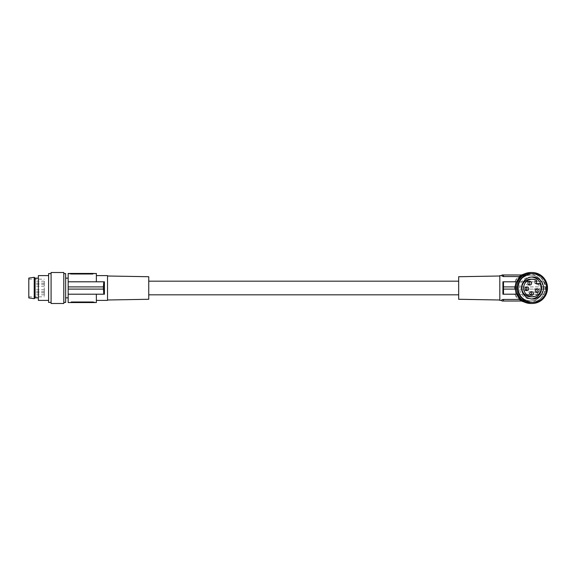 <?xml version="1.0" encoding="UTF-8"?>
<svg xmlns="http://www.w3.org/2000/svg" width="576" height="576" viewBox="0 0 576 576"><rect width="100%" height="100%" fill="white"/><g stroke="black" fill="none" stroke-linecap="round" stroke-linejoin="round"><path stroke-width="0.43" stroke-dasharray="2.88 2.16" d="M523.894 274.19A14.623 14.566 0 0 1 528.17 273.442L524.657 273.823M521.438 274.982C518.414 276.516 516.139 278.791 514.613 281.801L519.466 276.552L521.986 274.982L528.17 274.982L522.742 274.982L521.604 275.63M543.578 281.801L517.313 281.801A14.566 14.508 -90 0 1 543.578 281.801L541.073 281.801C538.402 276.48 534.06 273.694 528.041 273.434M529.726 273.442L529.726 274.982L529.726 273.47L528.17 273.478L528.17 274.982L529.726 274.982L528.17 274.982L528.17 273.442L530.446 273.434M528.17 273.478A14.623 14.566 180 0 0 522.742 274.982L522.518 274.982M516.751 294.199L516.161 294.199M545.846 289.087A15.494 15.437 90 0 0 545.846 286.913L543.146 286.913L543.146 289.087L545.846 289.087L542.858 289.087L541.692 294.199L502.913 294.199L503.496 294.199L503.496 281.801M514.757 281.801L502.913 281.801L502.913 294.199L503.496 294.199M514.613 281.801L541.073 281.801M530.899 272.506A15.494 15.437 -90 0 1 545.162 293.933A15.494 15.437 -90 0 1 530.899 303.494M501.984 274.982L521.986 274.982M499.817 276.005L499.817 299.995L499.817 276.005M537.84 283.615A0.619 0.619 90 0 1 538.387 283.954A8.798 8.77 -90 0 1 530.604 296.798M530.604 279.202A8.798 8.77 -90 0 1 534.636 280.181A0.619 0.619 -90 0 1 534.809 281.153A1.548 1.541 90 0 0 534.859 283.291L535.291 283.723A1.548 1.541 90 0 0 537.278 283.896M499.817 275.602L499.817 300.398M541.692 281.801L542.858 286.913L545.537 286.913A15.185 15.127 -90 0 0 544.255 281.801M515.354 286.913L542.858 286.913M541.051 277.812A14.414 14.357 -90 0 1 530.899 302.414A14.414 14.357 -90 0 1 517.637 282.485A14.414 14.357 -90 0 1 541.051 277.812M525.982 290.455A1.858 1.85 -90 0 1 523.778 287.51A1.858 1.85 -90 0 1 525.982 287.194M530.676 295.164A1.858 1.85 -90 0 1 528.473 292.219A1.858 1.85 -90 0 1 530.676 291.902M531.562 277.042A11.002 10.958 90 0 0 522.85 295.783A11.002 10.958 90 0 0 531.562 298.958M545.537 289.087A15.185 15.127 -90 0 1 544.255 294.199L541.692 294.199M522.518 301.018L521.604 300.37M539.77 278.957A12.859 12.816 90 0 0 518.832 283.039A12.859 12.816 90 0 0 530.662 300.859A12.859 12.816 90 0 0 539.77 278.957M536.17 274.687A14.414 14.357 -90 0 1 530.676 302.414A14.414 14.357 -90 0 1 517.414 282.485A14.414 14.357 -90 0 1 536.17 274.687M521.33 297.043A12.859 12.816 -90 0 1 530.446 275.141A12.859 12.816 -90 0 1 542.268 292.961A12.859 12.816 -90 0 1 521.33 297.043M517.313 281.801L516.751 281.801M517.313 294.199A14.566 14.508 90 0 0 543.578 294.199L544.255 294.199M532.058 273.586A14.414 14.357 -90 0 1 545.321 293.515A14.414 14.357 -90 0 1 532.058 302.414M536.292 292.262A1.858 1.85 -90 0 1 534.096 289.318A1.858 1.85 -90 0 1 536.292 289.001M528.869 284.81A1.858 1.85 -90 0 1 526.673 281.866A1.858 1.85 -90 0 1 528.869 281.549M458.669 294.818L458.669 281.182L458.669 294.818M148.745 294.818L148.745 281.182L148.745 294.818M543.578 294.199L541.073 294.199C538.402 299.52 534.06 302.306 528.041 302.566L524.657 302.177M522.742 301.018A14.623 14.566 0 0 0 528.17 302.522L528.17 301.018L529.726 301.018L522.742 301.018M528.041 302.566L530.446 302.566M529.726 302.558L529.726 301.018L529.726 302.53L528.17 302.522M521.438 301.018C518.414 299.484 516.139 297.209 514.613 294.199L519.466 299.448L521.986 301.018L528.17 301.018L528.17 302.558A14.623 14.566 180 0 1 523.894 301.81M541.073 294.199L514.613 294.199M542.858 289.087L514.994 289.087M543.146 289.087L503.575 289.087M543.146 286.913L503.575 286.913M458.669 299.275L458.669 276.725M519.466 276.552L503.532 276.552L503.532 274.982M501.984 301.018L521.986 301.018M519.466 299.448L503.532 299.448L503.532 301.018M148.745 276.725L148.745 299.275M107.525 299.995L107.525 276.005L107.525 299.995M107.525 300.398L107.525 275.602M103.781 281.801L103.471 286.913L68.162 286.913L68.162 281.801L104.414 281.801L96.365 281.801L96.365 273.434M103.392 286.913L68.162 286.913L103.471 286.913L103.781 294.199L104.414 294.199L96.365 294.199L96.365 302.566M68.162 286.913L68.162 302.566M104.414 281.801L68.162 281.801L68.162 273.434M68.162 278.158L68.162 297.842L68.162 278.158M71.258 302.566L71.258 301.997L92.952 301.997L92.952 302.566L69.71 302.357M94.507 302.357L92.952 302.566M68.162 294.199L103.781 294.199M68.162 289.087L103.392 289.087M104.306 283.01L104.249 283.752M104.242 283.889L104.184 284.789M104.177 284.911L104.134 285.948M104.134 285.97L104.112 286.776M104.112 286.92L104.098 287.719M104.098 287.863L104.105 288.684M104.105 288.814L104.126 289.886M104.17 290.909L104.213 291.722M104.22 291.859L104.278 292.615M104.285 292.745L104.414 294.178L96.365 294.199M68.162 281.801L96.365 281.801M65.65 278.158L65.65 297.842L65.65 278.158M65.65 302.414L65.65 273.586M63.792 303.494L63.792 272.506M51.084 303.494L51.084 272.506M48.607 302.414L48.607 273.586M38.376 300.398L38.376 275.602M38.376 278.158L38.376 297.842L38.376 278.158M35.078 278.158L35.078 297.842M34.222 298.692L34.222 277.308M28.8 297.914L28.8 278.086M28.8 282.931L28.8 296.834L28.8 282.931M44.294 282.931L44.294 296.834L44.294 282.931M44.294 283.399L44.294 286.214L44.294 283.399M44.294 291.996L44.294 294.818L44.294 291.996M44.294 281.462L44.294 284.278L44.294 281.462M44.294 290.059L44.294 292.882L44.294 290.059M34.999 283.399L34.999 286.214L34.999 283.399M34.999 291.996L34.999 294.818L34.999 291.996M34.999 281.462L34.999 284.278L34.999 281.462M34.999 290.059L34.999 292.882L34.999 290.059M69.71 273.643L94.507 273.643M71.258 273.434L71.258 274.003L92.952 274.003L92.952 273.434M534.636 280.181L536.414 280.181M538.387 283.954L540.173 283.954M534.809 281.153L536.587 281.153M537.077 283.723L535.291 283.723M536.638 283.291L534.859 283.291M526.874 290.678L525.089 290.678M530.604 299.002L532.519 299.002M536.386 284.184L538.171 284.184M531.562 295.394L529.783 295.394M529.762 285.041L527.983 285.041M537.185 292.493L535.406 292.493M28.8 296.834L44.294 296.834M44.294 286.214L34.999 286.214M44.294 294.818L34.999 294.818M44.294 284.278L34.999 284.278M44.294 292.882L34.999 292.882M529.762 281.318L527.983 281.318M537.185 288.77L535.406 288.77M44.294 291.722L34.999 291.722M531.562 291.672L529.783 291.672M44.294 281.182L34.999 281.182M44.294 283.118L34.999 283.118M526.874 286.963L525.089 286.963M530.604 276.998L532.519 276.998M28.8 279.166L44.294 279.166M44.294 289.786L34.999 289.786"/><path stroke-width="0.86" d="M521.986 274.982A14.623 14.566 0 0 1 523.894 274.19M524.657 273.823L521.438 274.982M521.604 275.63L520.301 276.552L503.532 276.552L501.818 275.602L499.817 275.602L499.817 300.398L501.818 300.398L501.984 301.018L501.818 300.398M516.751 281.801L520.301 276.552M516.751 294.199L516.636 294.199A15.185 15.127 -90 0 1 515.354 289.087L516.161 294.199L516.636 294.199L520.301 299.448L503.532 299.448L501.833 299.887M516.161 294.199L502.913 294.199L502.913 281.801L503.496 281.801L503.496 294.199L516.161 294.199M521.143 298.958A15.494 15.437 -90 0 1 532.058 272.506A15.494 15.437 -90 0 1 546.322 293.933A15.494 15.437 -90 0 1 521.143 298.958M532.058 303.494L530.899 303.494A15.494 15.437 -90 0 1 516.636 282.067A15.494 15.437 -90 0 1 530.899 272.506L532.058 272.506M502.87 276.502L503.532 276.552L503.532 274.982L501.984 274.982L501.818 275.602M499.817 299.995L458.669 299.275L458.669 276.725L499.817 276.005M532.382 296.798L530.604 296.798A8.798 8.77 -90 0 1 521.834 288A8.798 8.77 -90 0 1 530.604 279.202L532.382 279.202A8.798 8.77 -90 0 1 536.414 280.181A0.619 0.619 -90 0 1 536.587 281.153A1.548 1.541 90 0 0 536.638 283.291L537.077 283.723A1.548 1.541 90 0 0 539.208 283.781A0.619 0.619 90 0 1 540.173 283.954A8.798 8.77 -90 0 1 532.382 296.798A8.798 8.77 -90 0 1 523.613 288A8.798 8.77 -90 0 1 532.382 279.202M514.994 286.913L516.161 281.801L503.496 281.801M525.982 287.194A1.858 1.85 -90 0 1 525.982 290.455M528.178 290.138A1.858 1.85 -90 0 1 525.161 289.534A1.858 1.85 -90 0 1 526.874 286.963A1.858 1.85 -90 0 1 528.178 290.138M530.676 291.902A1.858 1.85 -90 0 1 530.676 295.164M524.765 295.783A11.002 10.958 90 0 0 542.642 292.212A11.002 10.958 90 0 0 532.519 276.998A11.002 10.958 90 0 0 524.765 295.783M542.671 277.812A14.414 14.357 -90 0 1 532.519 302.414A14.414 14.357 -90 0 1 519.257 282.485A14.414 14.357 -90 0 1 542.671 277.812M531.562 298.958A11.002 10.958 90 0 0 531.562 277.042M514.706 286.913L515.045 289.087A15.494 15.437 -90 0 1 515.045 286.913L503.575 286.913M502.87 299.498L503.532 299.448L503.532 301.018L522.518 301.018M521.604 300.37L520.301 299.448M537.278 283.896A1.548 1.541 90 0 0 537.422 283.781L539.208 283.781M503.532 301.018L501.984 301.018M516.161 281.801L516.636 281.801A15.185 15.127 90 0 0 515.354 286.913L515.045 286.913M539.618 283.615L537.84 283.615A0.619 0.619 90 0 0 537.422 283.781M532.872 294.847A1.858 1.85 -90 0 1 529.855 294.242A1.858 1.85 -90 0 1 531.562 291.672A1.858 1.85 -90 0 1 532.872 294.847M532.519 302.414L532.058 302.414A14.414 14.357 -90 0 1 518.796 282.485A14.414 14.357 -90 0 1 532.058 273.586L532.519 273.586M536.292 289.001A1.858 1.85 -90 0 1 536.292 292.262M528.869 281.549A1.858 1.85 -90 0 1 528.869 284.81M531.072 284.494A1.858 1.85 -90 0 1 528.055 283.889A1.858 1.85 -90 0 1 529.762 281.318A1.858 1.85 -90 0 1 531.072 284.494M514.706 289.087L503.575 289.087M538.495 291.946A1.858 1.85 -90 0 1 535.478 291.341A1.858 1.85 -90 0 1 537.185 288.77A1.858 1.85 -90 0 1 538.495 291.946M148.745 294.818L458.669 294.818M148.745 281.182L458.669 281.182M522.518 274.982L503.532 274.982M501.732 275.918L501.984 274.982M523.894 301.81A14.623 14.566 180 0 1 521.986 301.018M524.657 302.177L521.438 301.018M514.757 294.199L503.496 294.199M501.898 299.837L502.718 299.527M107.525 299.995L148.745 299.275L148.745 276.725L107.525 276.005M96.365 275.602L107.525 275.602L107.525 300.398L96.365 300.398M103.781 281.801L103.392 286.913L103.781 294.199L104.414 294.199L104.414 281.801L68.162 281.801L68.162 302.566L96.365 302.566L96.365 294.199M69.71 273.643L71.258 274.003L68.162 273.434L68.162 281.801M71.258 302.566L71.258 301.997L92.952 301.997L94.507 302.357L92.952 301.997L92.952 302.566M103.781 294.199L68.162 294.199M103.392 286.913L68.162 286.913M103.392 289.087L68.162 289.087M94.507 273.643L96.365 273.434L96.365 281.801M104.414 281.801L104.306 283.01M104.126 289.886L104.17 290.909M68.162 297.842L65.65 297.842M68.162 278.158L65.65 278.158M63.792 273.586L65.65 273.586L65.65 302.414L63.792 302.414M63.792 272.506L63.792 303.494L51.084 303.494L51.084 272.506L63.792 272.506M51.084 273.586L48.607 273.586L48.607 302.414L51.084 302.414M48.607 275.602L38.376 275.602L38.376 300.398L48.607 300.398M38.376 297.842L35.078 297.842L35.078 278.158L34.222 277.308L34.222 298.692L28.8 297.914L28.8 278.086L34.222 277.308M38.376 278.158L35.078 278.158M71.258 273.434L71.258 274.003L92.952 274.003L92.952 273.434L69.71 273.434M94.507 273.434L92.952 273.434M35.078 297.842L34.222 298.692"/></g></svg>
